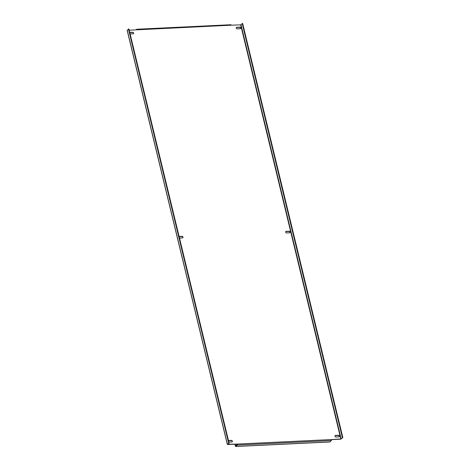 <?xml version="1.0" encoding="UTF-8"?>
<svg xmlns="http://www.w3.org/2000/svg" width="470" height="470" viewBox="0 0 470 470"><rect width="100%" height="100%" fill="white"/><g stroke="black" fill="none" stroke-linecap="round" stroke-linejoin="round"><path stroke-width="0.7" d="M179.493 238.067A0.887 0.723 45.3 0 0 179.534 238.067L182.442 237.926A0.887 0.723 45.3 0 0 182.054 236.31L179.141 236.451A0.887 0.723 45.3 0 0 179.105 236.451M179.152 236.645L181.849 236.516A0.887 0.723 -134.7 0 1 182.754 237.838M339.44 436.019A0.887 0.723 45.3 0 0 338.459 435.249L335.545 435.39A0.887 0.723 45.3 0 0 335.938 437.006L338.846 436.865A0.887 0.723 45.3 0 0 339.44 436.019M335.028 435.684A0.887 0.723 -134.7 0 1 335.339 435.596L338.253 435.455A0.887 0.723 -134.7 0 1 339.158 436.777M240.699 27.895A0.887 0.723 45.3 0 0 239.724 27.125L236.809 27.26A0.887 0.723 45.3 0 0 237.203 28.876L240.111 28.741A0.887 0.723 45.3 0 0 240.699 27.895M236.292 27.554A0.887 0.723 -134.7 0 1 236.604 27.466L239.518 27.325A0.887 0.723 -134.7 0 1 240.423 28.646M228.861 442.129A0.887 0.723 45.3 0 0 228.902 442.129L231.816 441.988A0.887 0.723 45.3 0 0 231.422 440.372L228.508 440.513A0.887 0.723 45.3 0 0 228.473 440.519M228.52 440.707L231.216 440.578A0.887 0.723 -134.7 0 1 232.127 441.9M290.066 231.957A0.887 0.723 45.3 0 0 289.091 231.187L286.177 231.328A0.887 0.723 45.3 0 0 286.571 232.944L289.479 232.803A0.887 0.723 45.3 0 0 290.066 231.957M285.66 231.622A0.887 0.723 -134.7 0 1 285.971 231.528L288.886 231.393A0.887 0.723 -134.7 0 1 289.79 232.715M130.125 34.005A0.887 0.723 45.3 0 0 130.167 34.005L133.075 33.864A0.887 0.723 45.3 0 0 132.687 32.248L129.773 32.383A0.887 0.723 45.3 0 0 129.738 32.389M129.785 32.577L132.481 32.448A0.887 0.723 -134.7 0 1 133.386 33.775M230.735 24.804A0.758 0.352 87.3 0 1 230.87 24.74A0.758 0.352 87.3 0 1 231.211 25.192L240.646 24.857L340.838 438.992L331.456 439.556A0.758 0.352 87.3 0 1 331.315 440.555L329.928 441.935A0.758 0.352 87.3 0 1 329.793 442A0.758 0.352 87.3 0 1 329.658 441.947M231.211 25.192L129.203 30.192M234.971 444.256L235.4 446.048A0.758 0.352 -92.7 0 0 235.746 446.5A0.758 0.352 -92.7 0 0 235.881 446.435L237.268 445.061A0.758 0.352 -92.7 0 0 237.409 444.062L227.938 444.226M340.838 438.992L341.161 438.88L240.975 24.745L242.209 23.524L242.655 23.5L342.847 437.635L340.627 439.197L331.473 439.632M235.217 444.244L235.723 445.995L237.174 444.15L227.345 444.473L229.09 443.081L128.903 28.946L127.153 30.338L227.345 444.473M136.13 29.863L136.688 29.31A0.758 0.352 -92.7 0 1 136.817 29.246L230.87 24.74M137.164 29.698A0.758 0.352 -92.7 0 0 136.817 29.246M229.09 443.081L227.979 444.397M228.643 443.098L128.457 28.97M240.975 24.745L240.646 24.857M342.847 437.635L341.161 438.88M242.209 23.524L342.395 437.652M237.409 444.062L331.456 439.556M235.881 446.435L329.928 441.935M237.268 445.061L331.315 440.555M235.911 445.83L235.605 445.842M227.41 444.326L127.217 30.192M329.793 442L235.746 446.5"/></g></svg>
